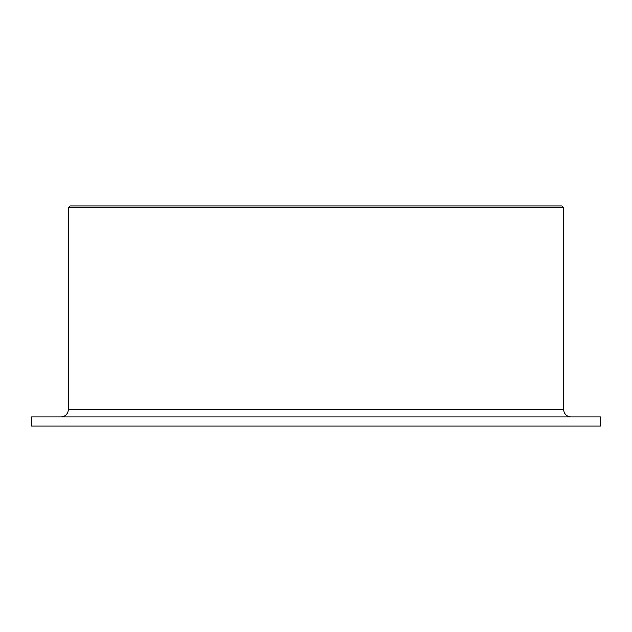 <?xml version="1.0" encoding="UTF-8"?>
<svg xmlns="http://www.w3.org/2000/svg" width="632" height="632" viewBox="0 0 632 632"><rect width="100%" height="100%" fill="white"/><g stroke="black" fill="none" stroke-linecap="round" stroke-linejoin="round"><path stroke-width="0.95" d="M571.044 416.915A7.339 7.339 0 0 1 563.704 409.576L563.704 207.746L561.872 205.913L70.128 205.913L68.296 207.746L68.296 409.576A7.339 7.339 0 0 1 60.956 416.915M600.4 426.087L600.4 416.915L31.6 416.915L31.6 426.087L600.4 426.087M563.704 207.746L68.296 207.746M563.704 409.576L68.296 409.576"/></g></svg>
